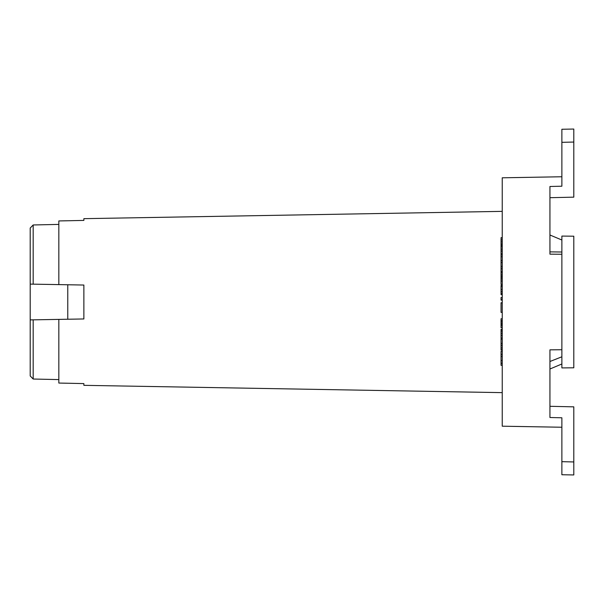 <?xml version="1.0" encoding="UTF-8"?>
<svg xmlns="http://www.w3.org/2000/svg" width="604" height="604" viewBox="0 0 604 604"><rect width="100%" height="100%" fill="white"/><g stroke="black" fill="none" stroke-linecap="round" stroke-linejoin="round"><path stroke-width="0.91" d="M30.2 284.106L30.2 228.04L33.182 224.967L33.182 284.159L83.873 285.043L83.873 318.957L30.2 319.894L30.2 284.106L33.182 284.159M30.2 375.96L33.182 379.033L30.2 375.96L30.2 319.894M33.182 319.841L33.182 379.033L58.83 379.591M58.83 224.409L33.182 224.967L30.2 228.04M58.83 319.395L58.83 383.057L83.873 383.593L83.873 385.337L502.234 392.638M502.234 211.362L83.873 218.663L83.873 220.407L58.83 220.943L58.83 284.605M561.871 356.79L549.942 361.509M561.871 363.986L549.942 368.999M67.769 284.763L67.769 319.237M561.871 176.761L502.234 177.803L502.234 426.197L561.871 427.239M549.942 406.303L573.8 406.847L573.8 461.947L561.871 461.675L561.871 417.787L549.942 417.515L549.942 349.844L561.871 349.731M549.942 197.697L573.8 197.153L573.8 129.052L561.871 129.256L561.871 142.325L573.8 142.053M561.871 240.014L549.942 235.001M573.8 461.947L573.8 474.948L561.871 474.744L561.871 461.675M573.8 236.202L573.8 367.798L561.871 367.911L561.871 236.088L573.8 236.202M561.871 142.325L561.871 186.213L549.942 186.485L549.942 254.156L561.871 254.269M502.234 365.307L501.041 365.307L501.041 351.339L502.234 351.339M502.234 363.268L501.041 363.268M502.234 354.405L501.041 354.405M502.234 356.436L501.041 356.436M502.234 360.512L501.041 360.512M501.041 349.724L501.041 344.944M502.234 345.367L501.041 345.367L501.041 339.108L502.234 339.108M501.041 338.217L501.041 329.852M502.234 327.753L501.041 327.753L501.041 318.761L502.234 318.761M502.234 312.381L501.041 312.381L501.041 302.755L502.234 302.755M502.234 300.12L501.041 300.12L501.041 297.53L502.234 297.53M501.041 294.465L501.041 293.212M502.234 293.393L501.041 293.393L501.041 285.473M502.234 284.378L501.041 284.378L501.041 254.828L502.234 254.828M501.041 255.099L501.041 249.127L502.234 249.127M501.041 249.822L501.041 238.557M502.234 343.412L501.041 343.412M502.234 330.116L501.041 330.116M502.234 331.188L501.041 331.188M502.234 325.654L501.041 325.654M502.234 320.641L501.041 320.641M502.234 302.861L501.041 302.861M502.234 299.667L501.041 299.667M502.234 299.992L501.041 299.992M502.234 300.06L501.041 300.06M502.234 281.034L501.041 281.034M502.234 278.95L501.041 278.95M502.234 272.774L501.041 272.774M502.234 274.85L501.041 274.85M502.234 268.765L501.041 268.765M502.234 266.734L501.041 266.734M502.234 271.543L501.041 271.543M502.234 272.555L501.041 272.555M502.234 262.521L501.041 262.521M502.234 260.535L501.041 260.535M502.234 266.372L501.041 266.372M502.234 256.745L501.041 256.745M502.234 251.045L501.041 251.045M502.234 243.993L501.041 243.993M561.871 252.011L549.942 251.868M502.234 349.791L501.041 349.791M502.234 347.957L501.041 347.957M502.234 329.58L501.041 329.58M502.234 333.28L501.041 333.28M502.234 335.356L501.041 335.356M502.234 338.059L501.041 338.059M502.234 321.924L501.041 321.924M502.234 323.427L501.041 323.427M502.234 324.386L501.041 324.386M502.234 293.982L501.041 293.982M502.234 286.47L501.041 286.47M502.234 289.527L501.041 289.527M502.234 291.573L501.041 291.573M502.234 276.27L501.041 276.27M502.234 277.236L501.041 277.236M502.234 278.822L501.041 278.822M502.234 253.823L501.041 253.823M502.234 244.167L501.041 244.167M502.234 245.526L501.041 245.526M502.234 246.734L501.041 246.734M502.234 237.84L501.041 237.84M502.234 239.924L501.041 239.924M502.234 241.879L501.041 241.879M501.041 350.109L502.234 350.109M501.041 338.678L502.234 338.678M501.041 329.331L502.234 329.331M501.041 294.646L502.234 294.646M501.041 285.428L502.234 285.428M501.041 237.666L502.234 237.666"/></g></svg>
